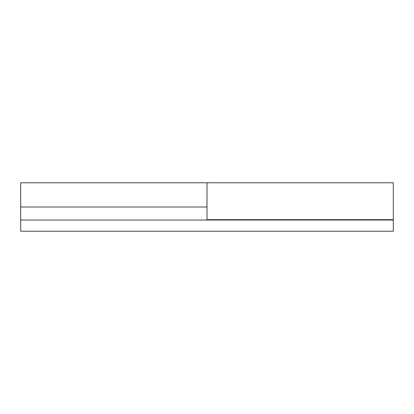 <?xml version="1.0" encoding="UTF-8"?>
<svg xmlns="http://www.w3.org/2000/svg" width="414" height="414" viewBox="0 0 414 414"><rect width="100%" height="100%" fill="white"/><g stroke="black" fill="none" stroke-linecap="round" stroke-linejoin="round"><path stroke-width="0.62" d="M393.3 182.781L20.7 182.781L20.7 207L207 207L207 182.786L207 219.668L393.3 219.668L393.3 182.781L393.3 220.041L20.7 220.041L20.7 231.219L393.3 231.219L20.7 231.219L20.7 220.041L393.3 220.041L393.3 231.219L393.3 220.041M393.3 219.668L207 219.668L207 183.2L207 207L20.7 207L20.7 220.041L20.7 183.692M207 207L207 216.268M207 183.692L207 183.2M382.122 220.041L382.122 219.668"/></g></svg>
